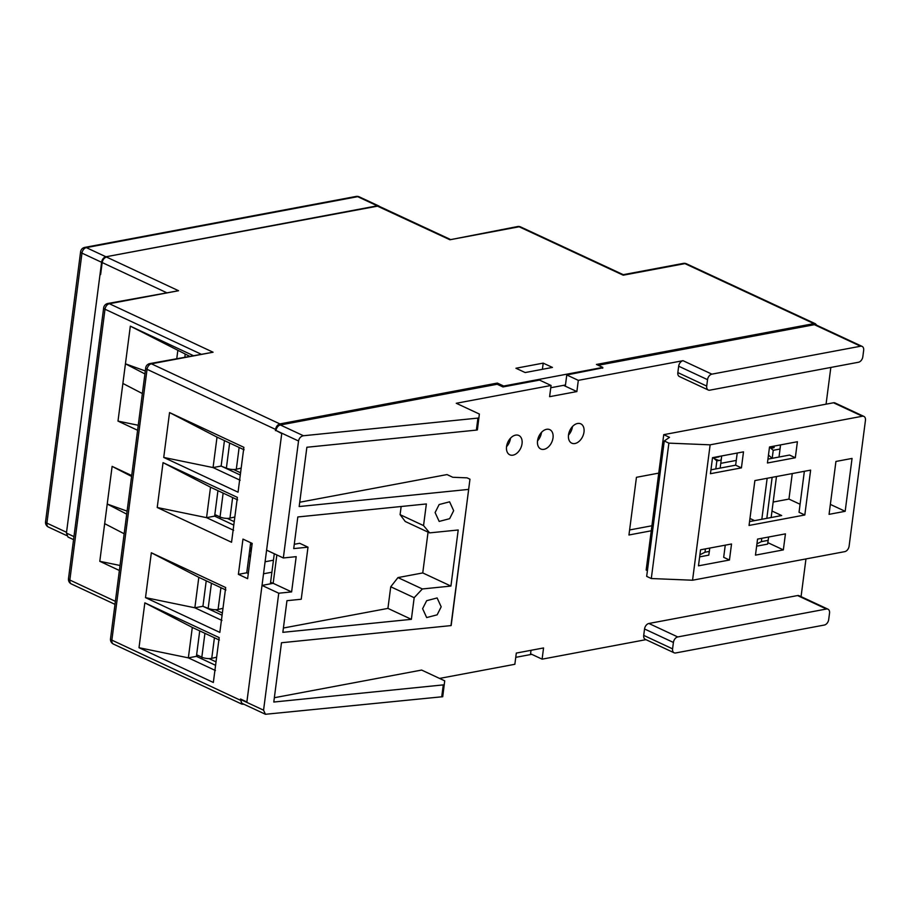 <?xml version="1.0" encoding="UTF-8"?>
<svg xmlns="http://www.w3.org/2000/svg" width="911" height="911" viewBox="0 0 911 911"><rect width="100%" height="100%" fill="white"/><g stroke="black" fill="none" stroke-linecap="round" stroke-linejoin="round"><path stroke-width="1.37" d="M441.186 606.817L437.121 597.958L426.655 600.691L422.613 608.696L426.678 617.567L437.143 614.834L441.186 606.817M453.667 510.684L449.601 501.813L439.136 504.546L435.105 512.563L439.17 521.422L449.635 518.689L453.667 510.684M583.997 432.042A10.67 7.094 115 0 0 580.762 423.831A10.67 7.094 115 0 0 568.51 434.957A10.67 7.094 115 0 0 571.744 443.167A10.67 7.094 115 0 0 583.997 432.042M568.498 435.059A10.67 7.094 115 0 0 572.45 426.667A10.67 7.094 115 0 0 572.461 426.553M553.023 437.861A10.67 7.094 115 0 0 549.788 429.65A10.67 7.094 115 0 0 537.536 440.776A10.67 7.094 115 0 0 540.77 448.986A10.67 7.094 115 0 0 553.023 437.861M537.513 440.878A10.67 7.094 115 0 0 541.476 432.474A10.67 7.094 115 0 0 541.487 432.372M522.049 443.68A10.67 7.094 115 0 0 518.803 435.469A10.67 7.094 115 0 0 506.55 446.595A10.67 7.094 115 0 0 509.796 454.805A10.67 7.094 115 0 0 522.049 443.68M506.539 446.697A10.67 7.094 115 0 0 510.502 438.293A10.67 7.094 115 0 0 510.513 438.191M719.052 456.878L713.461 457.926L718.426 456.559M629.603 529.951L651.912 525.772M713.051 457.573L716.855 460.898L715.818 468.903M658.744 473.116L636.447 477.307L628.954 534.985L651.251 530.794M761.824 519.281L767.153 478.286M772.141 477.341L766.823 518.336M749.958 518.473L754.593 520.636M705.433 548.889L705 552.225L699.91 554.765M705 552.225L709.339 551.417L708.781 555.152L699.637 556.872M768.463 455.056L772.198 458.313L767.939 459.121L789.541 455.056L795.314 457.755L797.398 441.733L769.522 446.959L767.438 462.993L795.314 457.755M769.51 447.05L773.234 450.307L772.198 458.313M720.772 463.335L736.259 460.431M769.886 447.381L772.391 446.902L774.031 447.665L770.888 448.258M718.984 460.499L714.52 458.848M270.578 582.311L273.163 583.313L276.853 554.936M241.051 699.682L246.824 702.381L262.015 585.409L278.755 593.209L263.564 710.181L265.443 714.281L242.599 703.622A5.124 3.405 -65 0 1 241.051 699.682L241.711 699.557M265.443 714.281L442.735 696.71L444.716 680.836L421.622 670.063L274.348 697.724M278.755 593.209L291.611 591.911L296.189 556.655L283.332 557.965L266.593 550.153L281.784 433.18L276.01 430.482A5.124 3.405 -65 0 1 280.36 424.981L497.19 384.26L502.963 386.947L539.517 380.081L551.064 385.467L549.606 396.684L576.868 391.571L578.314 380.354L683.022 360.688L711.89 374.148A5.124 3.405 115 0 0 707.54 379.659L706.708 386.07A5.124 3.405 115 0 0 708.268 390.01A5.124 3.405 115 0 0 709.806 390.17L858.492 362.248A5.124 3.405 115 0 0 862.831 356.748L863.662 350.336A5.124 3.405 115 0 0 862.113 346.396A5.124 3.405 115 0 0 860.576 346.226L711.89 374.148M262.015 585.409L273.163 583.313L291.611 591.911M280.36 424.981L303.443 435.743C300.812 436.312 299.184 438.066 298.535 440.992L283.332 557.965M598.231 365.277L814.388 324.692A5.124 3.405 -65 0 1 815.926 324.851L862.113 346.396M674.129 652.8L645.273 639.328A5.124 3.405 -65 0 1 643.713 635.388L672.58 648.86A5.124 3.405 115 0 0 674.129 652.8A5.124 3.405 115 0 0 675.677 652.959L824.364 625.037A5.124 3.405 115 0 0 828.703 619.537L829.534 613.126A5.124 3.405 115 0 0 827.985 609.186A5.124 3.405 115 0 0 826.436 609.015L797.569 595.555L648.894 623.477L677.75 636.937A5.124 3.405 115 0 0 673.411 642.449L644.544 628.989A5.124 3.405 -65 0 1 648.894 623.477M826.436 609.015L677.75 636.937M531.011 650.306L530.566 653.779L542.113 659.165L543.56 647.949L516.309 653.073L514.852 664.29L439.546 678.422M645.967 639.659L542.113 659.165M643.713 635.388L644.544 628.989M672.58 648.86L673.411 642.449M797.569 595.555A5.124 3.405 -65 0 1 799.118 595.726L827.985 609.186M805.962 558.933L801.065 596.625M830.832 367.452L826.061 404.177M708.268 390.01L679.401 376.539A5.124 3.405 -65 0 1 677.841 372.599L706.708 386.07M707.54 379.659L678.672 366.199L677.841 372.599M678.672 366.199A5.124 3.405 -65 0 1 683.022 360.688M602.752 367.839L566.767 374.968L578.314 380.354M563.522 385.353L565.321 386.184L566.767 374.968M565.321 386.184L576.868 391.571M441.721 696.904L443.281 684.89L273.79 702.039L281.488 642.745L450.979 625.595L452.095 617.043M299.73 502.234L447.016 474.574L452.79 477.273L467.081 477.854L469.962 479.209L451.161 625.561M303.443 435.743L477.933 418.092L476.373 430.106L306.87 447.255L299.172 506.55L468.675 489.389L450.979 625.595M476.373 430.106L477.387 429.912L479.368 414.038L456.274 403.277L551.064 385.467M477.933 418.092L478.947 417.898M422.362 588.962L414.175 597.696L390.739 586.764L397.97 577.585L422.362 588.962L450.922 586.069L422.75 572.928L428.056 532.138M414.175 597.696L411.373 619.332L387.927 608.389L390.739 586.764M423.547 525.59L429.65 532.878L405.258 521.502L400.1 514.658L423.547 525.59L426.359 503.954L297.817 516.958L293.718 548.604L307.998 547.169L301.234 599.244L286.954 600.691L282.843 632.336L411.373 619.332M387.927 608.389L283.401 628.021M307.998 547.169L299.673 543.286L294.276 544.3M429.65 532.878L458.21 529.986L450.922 586.069M400.1 514.658L401.159 506.505M422.75 572.928L397.97 577.585M443.281 684.89L444.295 684.696M780.511 444.898L779.975 449.043M772.391 446.902L771.56 446.584M774.031 447.665L774.236 446.083M780.556 444.887L780.055 449.021L773.234 450.307M756.631 546.167L767.631 544.106L768.622 537.023M771.15 517.528L776.479 476.533M779.007 457.037L780.055 449.021M756.939 543.856L761.368 541.635L768.189 540.36M761.812 538.299L761.368 541.635M709.339 551.417L709.771 548.069M741.417 467.878L743.501 451.856L712.527 457.664L710.443 473.697L741.417 467.878L735.644 465.179L720.157 468.095L721.193 460.078L716.855 460.898M721.125 460.089L721.66 455.955L721.193 460.078M105.38 256.891L106.519 257.05C104.241 257.779 102.795 259.612 102.18 262.55L100.62 274.575L100.039 274.302L101.599 262.288A5.113 3.405 -65 0 1 105.38 256.891L376.903 205.897A5.124 3.405 -65 0 1 378.577 206.034A5.124 3.405 -65 0 1 378.862 206.193M105.448 256.913A5.124 3.405 115 0 0 101.611 262.288L81.979 253.133A5.124 3.405 -65 0 1 86.317 247.621L105.949 256.777L377.484 206.159A5.124 3.405 -65 0 1 379.158 206.307A5.124 3.405 -65 0 1 379.238 206.341M552.442 367.429L543.207 363.125L515.945 368.249L525.18 372.553L552.442 367.429M542.398 369.319L543.207 363.125M233.785 525.1L214.632 516.138L206.558 517.653L210.521 487.203L237.6 499.866M214.632 516.138L217.934 490.676M233.649 530.316L206.558 517.653L157.216 507.507L163.046 462.64L237.384 497.395L231.553 542.261L157.216 507.507M163.046 462.64L210.521 487.203M224.436 440.605L221.134 466.068L213.06 467.571L217.023 437.132L244.102 449.795M221.134 466.068L240.288 475.03M240.151 480.245L213.06 467.571L163.729 457.436L169.548 412.569L243.886 447.324L238.056 492.191L163.729 457.436M169.548 412.569L217.023 437.132M206.228 580.808L202.925 606.282L194.852 607.785L198.814 577.335L225.894 590.009M202.925 606.282L222.079 615.232M221.942 620.448L194.852 607.785L145.509 597.639L151.34 552.772L225.677 587.538L219.847 632.405L145.509 597.639M151.34 552.772L198.814 577.335M270.385 583.837L271.888 572.222L263.53 573.782L281.738 433.579L276.033 430.493M271.899 572.222L273.459 560.208L265.09 561.768L273.448 560.197L274.291 553.74M215.577 665.315L196.423 656.353L188.349 657.856L192.301 627.417L219.392 640.08M215.429 670.519L188.349 657.856L139.007 647.71L144.838 602.843L219.175 637.609L213.345 682.476L139.007 647.71M144.838 602.843L192.301 627.417M196.423 656.353L199.725 630.879M263.53 573.782L246.881 701.982L240.538 699.01L241.927 704.157L243.92 704.237M515.751 657.343L531.751 654.337M137.595 430.277L117.997 421.11L138.244 425.266M142.367 393.552L122.883 383.451L125.433 363.819L144.917 373.92M145.304 370.948L125.433 363.819L130.33 326.161L193.018 355.484M130.33 326.161L189.397 356.155M184.853 357.021L185.218 354.208M176.78 358.535L177.793 350.735M117.997 421.11L122.883 383.451M119.387 570.48L99.789 561.313L120.036 565.48M124.158 533.755L104.674 523.654L107.225 504.034L126.709 514.123M127.096 511.151L107.225 504.034L112.121 466.375L131.719 475.542M112.121 466.375L131.605 476.453M99.789 561.313L104.674 523.654M247.61 578.667L252.188 543.411L242.964 539.107L238.386 574.351L247.61 578.667M248.282 573.497L246.767 572.791L250.673 542.705M246.767 572.791L238.386 574.351M275.395 430.618L275.555 429.411L147.047 369.319L111.871 640.126A5.124 3.416 115.1 0 0 113.431 644.066L241.927 704.157M73.563 539.631L67.983 537.023L66.435 533.083L73.95 536.602M100.039 274.302L66.435 533.083M106.519 257.05L178.556 290.734L107.794 303.5A5.124 5.124 0 0 0 103.66 307.872L68.484 578.679A5.124 5.124 0 0 0 71.4 583.974A5.124 3.416 115.1 0 1 69.84 580.034L115.378 601.328M178.556 290.734L109.366 303.727L213.083 352.227L149.825 363.591A5.124 5.124 0 0 0 145.692 367.964A5.124 1.64 -172.6 0 0 147.047 369.319A5.124 3.416 -64.9 0 1 151.397 363.819A5.124 3.45 -100.6 0 0 149.825 363.591M213.083 352.227L151.397 363.819L279.893 423.911C277.616 424.64 276.17 426.473 275.555 429.411M279.893 423.911L497.338 383.075L503.681 386.036L503.578 386.833M497.178 384.26L497.338 383.075M602.706 368.215L602.809 367.418L596.454 364.457L813.899 323.621L684.913 263.621L623.226 275.202L519.111 226.771L449.92 239.764L377.484 206.159M378.577 206.034L377.621 206.137M683.341 263.393A5.124 3.45 79.4 0 1 684.913 263.621A5.124 3.405 -65.1 0 1 686.45 263.78A5.124 5.124 0 0 0 683.341 263.393L623.272 274.678L520.648 226.941A5.124 5.124 0 0 0 517.539 226.554L449.92 239.764M816.734 325.238L815.436 323.781L813.899 323.621M503.681 386.036L602.809 367.418M550.768 387.744L565.469 384.977M250.434 544.596L252.074 544.288M251.527 548.502L250.035 547.659M249.557 551.28L251.208 550.973L249.557 551.28M251.368 549.697L249.728 550.005M248.794 557.179L250.719 554.742M379.523 206.478A5.124 3.405 115 0 0 378.839 205.988A5.124 3.405 115 0 0 377.302 205.818L357.67 196.662L86.317 247.621A5.124 3.45 -100.6 0 0 84.746 247.405A5.124 5.124 0 0 0 80.612 251.778A5.124 1.64 -172.6 0 0 81.979 253.133L46.905 523.13L66.537 532.286L101.611 262.288M692.554 580.227L710.136 444.83L862.353 416.236A5.124 3.405 115 0 1 863.901 416.407A5.124 3.405 115 0 1 865.45 420.347L849.109 546.133A5.124 3.405 115 0 1 844.77 551.645L692.554 580.227L651.297 578.531L668.879 443.133L664.267 440.981L669.517 437.348L663.743 434.661L646.161 570.058L647.425 570.65M651.297 578.531L646.673 576.378L664.267 440.981M862.353 416.236L833.497 402.776A5.124 3.405 -65 0 1 835.034 402.947L863.901 416.407M833.497 402.776L663.743 434.661M710.136 444.83L668.879 443.133M852.047 458.427L835.934 461.456L829.067 514.339L845.169 511.31L852.047 458.427M845.169 511.31L830.354 504.398M792.263 473.572L788.949 499.08L773.166 502.041M800.074 504.261L788.949 499.08M804.356 471.294L799.038 512.289L804.812 514.988L810.631 470.122L754.877 480.587L749.047 525.453L804.812 514.988M749.548 521.582L781.684 515.546L771.993 511.025M783.346 549.891L785.43 533.869L757.553 539.096L755.47 555.129L783.346 549.891L767.848 542.66M729.449 560.014L731.533 543.992L700.559 549.8L698.475 565.833L729.449 560.014L723.676 557.316L725.258 545.165M737.227 453.029L735.644 465.179L710.944 469.825M234.229 521.661L227.249 518.393M215.565 516.583L215.77 514.977L220.041 516.97L223.138 493.102M220.132 518.723L220.348 517.106M232.635 497.543L229.959 518.131A6.821 2.198 -172.6 0 1 220.041 516.97M229.959 518.131L234.844 516.981M240.584 472.775L233.603 469.518M222.068 466.512L226.383 468.095L229.64 443.031M239.137 447.472L236.313 469.245A6.821 2.198 -172.6 0 1 226.383 468.095M236.313 469.245L241.187 468.106M222.375 612.989L215.395 609.721M270.487 582.972L271.785 583.575M203.859 606.715L208.175 608.297L211.432 583.245M220.929 587.686L218.093 609.459A6.821 2.198 -172.6 0 1 208.175 608.297M218.093 609.459L222.979 608.309M216.021 661.864L209.04 658.596M197.357 656.785L197.562 655.191L201.821 657.184L204.929 633.316M201.923 658.926L202.128 657.321M214.427 637.757L211.751 658.334A6.821 2.198 -172.6 0 1 201.821 657.184M211.751 658.334L216.624 657.195M271.501 582.676L270.51 582.858M246.824 702.381L263.564 710.181M298.535 440.992L281.784 433.18M860.576 346.226L814.388 324.692M145.692 367.964L110.516 638.77A5.124 1.64 -172.6 0 0 111.871 640.126L240.379 700.217M200.796 354.026L105.016 309.228L69.84 580.034A5.124 1.64 -172.6 0 1 68.484 578.679M107.794 303.5A5.124 3.45 -100.6 0 1 109.366 303.727A5.124 3.416 115.1 0 0 105.016 309.228A5.124 1.64 -172.6 0 1 103.66 307.872M166.269 292.522L102.18 262.55M517.539 226.554A5.124 3.45 79.4 0 1 519.111 226.771A5.124 3.405 114.9 0 1 520.648 226.941M48.465 527.07A5.124 3.405 -65 0 1 46.905 523.13A5.124 1.64 7.4 0 1 45.55 521.775A5.124 5.124 0 0 0 48.465 527.07L66.685 535.577M356.099 196.434A5.124 5.124 0 0 1 359.207 196.833A5.124 3.405 -65 0 0 357.67 196.662A5.124 3.45 -100.6 0 0 356.099 196.434L84.746 247.405M110.516 638.77A5.124 5.124 0 0 0 113.431 644.066M114.991 604.357L71.4 583.974M449.966 239.24L379.158 206.307M815.436 323.781L686.45 263.78M80.612 251.778L45.55 521.775M359.207 196.833L378.839 205.988"/></g></svg>
